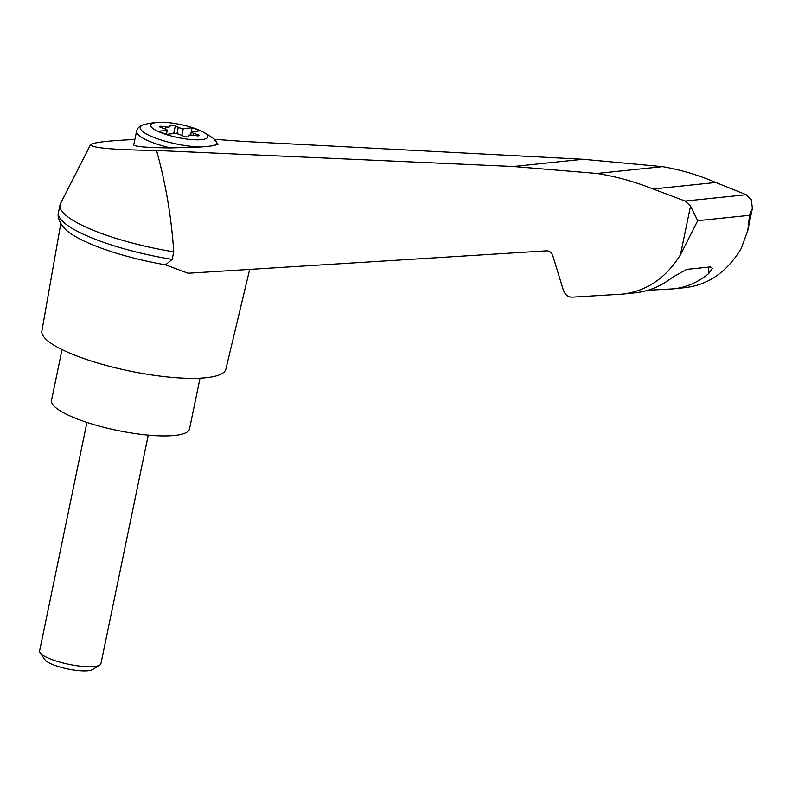 <?xml version="1.0" encoding="UTF-8"?>
<svg xmlns="http://www.w3.org/2000/svg" width="792" height="792" viewBox="0 0 792 792"><rect width="100%" height="100%" fill="white"/><g stroke="black" fill="none" stroke-linecap="round" stroke-linejoin="round"><path stroke-width="1.19" d="M134.858 139.491C107.573 140.748 92.793 142.51 90.496 144.797C92.238 147.975 114.256 149.876 156.539 150.48L513.285 166.508L596.921 173.468C615.948 176.468 634.669 181.645 653.083 189.001L685.149 201.059L690.525 206.069L697.702 220.691L680.417 254.875C666.003 277.982 646.777 291.06 622.72 294.099L635.224 292.802C648.747 291.327 661.142 286.189 672.408 277.388L686.694 269.389L710.236 266.953L712.414 268.29L708.662 273.626C697.97 282.368 686.209 287.447 673.368 288.852L685.862 287.555C708.781 284.635 727.214 271.636 741.163 248.569L747.787 230.571L752.4 208.306L751.271 199.772L746.203 194.723L715.81 182.487C698.366 175.032 680.605 169.755 662.528 166.657L583.021 159.271L243.718 141.441L214.424 139.303M90.496 144.797L60.499 203.554A101.772 23.265 11.7 0 0 60.014 204.94A101.772 23.265 11.7 0 0 173.745 251.826C171.448 217.285 165.716 183.496 156.539 150.48M622.72 294.099L572.081 297.168C567.943 297.109 565.003 294.703 563.29 289.971L552.856 255.875C551.648 252.559 549.598 250.886 546.698 250.836L188.1 273.25L165.528 264.845A97.317 22.245 11.7 0 1 97.258 246.659A97.317 22.245 11.7 0 1 65.409 229.324C59.677 223.077 57.341 217.612 58.37 212.939A101.772 23.265 11.7 0 0 172.171 259.39L173.745 251.826M196.96 129.205A29.056 6.643 -168.3 0 1 202.138 131.492A29.056 6.643 -168.3 0 1 195.535 139.798A29.056 6.643 -168.3 0 1 157.895 131.353A29.056 6.643 -168.3 0 1 158.063 122.364A29.056 6.643 -168.3 0 1 196.96 129.205M180.249 134.739A5.217 1.198 11.7 0 0 175.24 133.422L166.389 134.333L158.38 131.254L167.231 130.334A5.217 1.198 11.7 0 0 164.716 128.759L160.994 127.512A3.128 0.713 11.7 0 1 159.479 126.552A3.128 0.713 11.7 0 1 161.825 126.334L166.023 126.918A5.217 1.198 11.7 0 0 169.934 126.552A5.217 1.198 11.7 0 0 169.943 126.512L169.973 125.492A3.128 0.713 11.7 0 0 169.973 125.492A3.128 0.713 11.7 0 1 171.973 125.205A3.128 0.713 11.7 0 1 175.27 126.027L178.25 127.354A5.217 1.198 11.7 0 0 183.249 128.67L192.109 127.76L200.119 130.838L191.268 131.759A5.217 1.198 11.7 0 0 193.783 133.333L197.505 134.581A3.128 0.713 11.7 0 1 199.02 135.541A3.128 0.713 11.7 0 1 196.673 135.759L192.466 135.175A5.217 1.198 11.7 0 0 188.565 135.541A5.217 1.198 11.7 0 0 188.555 135.581L188.516 136.6A3.128 0.713 11.7 0 0 188.516 136.6A3.128 0.713 11.7 0 1 186.526 136.887A3.128 0.713 11.7 0 1 183.229 136.066L180.249 134.739M166.399 134.333L167.231 130.334M213.85 145.589A38.966 8.91 -168.3 0 0 213.355 138.461L218.077 144.203L213.85 145.589A56.301 4.148 179.5 0 1 200.218 147.005L170.587 147.926C147.569 147.678 135.274 146.698 133.719 144.995L136.58 131.205A41.758 9.544 -168.3 0 0 170.587 147.926M60.786 223.591L41.887 331.056A93.941 21.473 11.7 0 0 76.636 355.905A93.941 21.473 11.7 0 0 171.696 377.338A93.941 21.473 11.7 0 0 225.878 369.161L249.688 269.399M673.368 288.852L647.826 290.288M747.787 230.571L749.539 215.315L752.4 208.306M685.149 201.059L746.203 194.723M653.083 189.001L715.81 182.487M596.921 173.468L662.528 166.657M172.171 259.39L165.528 264.845M60.014 204.94L58.45 212.504A101.772 23.265 11.7 0 0 58.37 212.939M62.033 349.589L51.52 400.356A70.458 16.107 11.7 0 0 77.566 419.097A70.458 16.107 11.7 0 0 149.074 435.194A70.458 16.107 11.7 0 0 189.516 428.927L200.03 378.16M148.252 435.125L100.93 663.656A31.314 7.158 -168.3 0 1 99.733 665.131A31.314 7.158 -168.3 0 1 68.815 664.32A31.314 7.158 -168.3 0 1 40.115 652.786A31.314 7.158 -168.3 0 1 39.6 650.955L86.932 422.423M99.733 665.131L92.436 669.636A24.908 5.692 -168.3 0 1 67.845 668.992A24.908 5.692 -168.3 0 1 45.015 659.815L40.115 652.786M181.853 135.452L183.249 128.67M190.595 135.016L192.109 127.76M200.218 147.005A38.966 8.91 -168.3 0 1 152.747 136.986A38.966 8.91 -168.3 0 1 145.005 124.314C140.283 125.374 137.471 127.67 136.58 131.205M690.525 206.069L680.417 254.875M697.702 220.691L749.539 215.315M708.662 273.626L708.612 267.122M513.285 166.508L583.021 159.271M165.577 129.076L166.023 126.918M173.705 133.581L175.27 126.027M176.933 133.709L178.25 127.354M193.377 135.303L193.783 133.333M197.248 135.818L197.505 134.581M161.548 127.69L161.825 126.334M158.063 122.364A83.506 83.506 0 0 0 145.005 124.314M213.355 138.461A83.506 83.506 0 0 0 202.138 131.492"/></g></svg>
